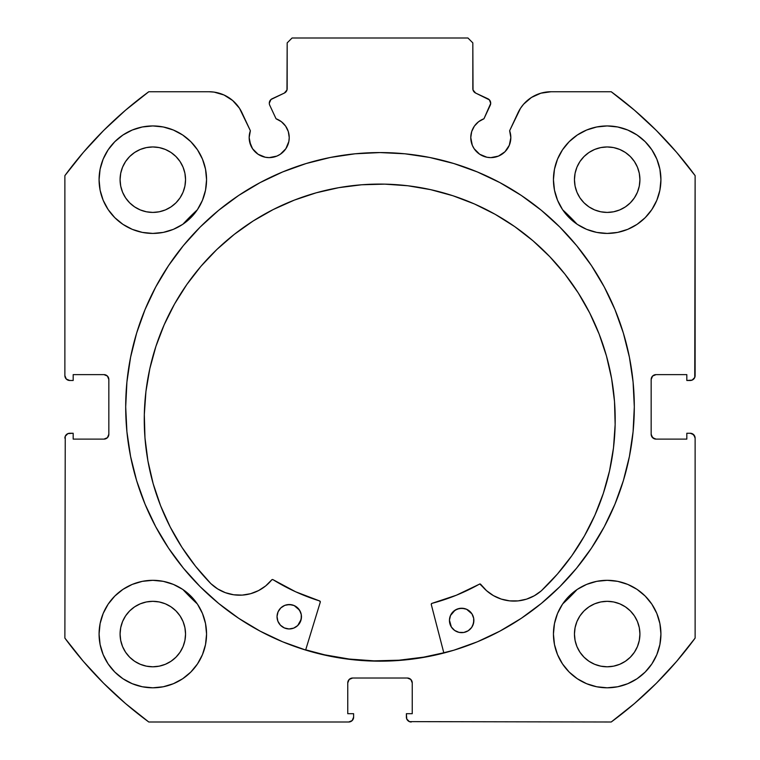 <?xml version="1.0" encoding="UTF-8"?>
<svg xmlns="http://www.w3.org/2000/svg" width="760" height="760" viewBox="0 0 760 760"><rect width="100%" height="100%" fill="white"/><g stroke="black" fill="none" stroke-linecap="round" stroke-linejoin="round"><path stroke-width="1.14" d="M288.848 141.493L289.227 137.589A20.035 20.035 0 0 1 269.192 157.624A20.035 20.035 0 0 1 249.166 137.589L250.686 145.255L252.538 148.713L258.067 154.242L265.287 157.234L269.192 157.624L276.858 156.094L280.326 154.242L285.855 148.713L288.848 141.493L289.227 137.589L288.306 131.566L285.608 126.103L281.39 121.695L276.051 118.769L269.752 105.26A4.883 4.883 0 0 1 269.297 103.189L270.959 99.522L284.354 93.062L286.976 89.993L287.175 42.883L292.058 38L467.941 38L472.824 42.883L473.024 89.993L475.646 93.062L489.421 99.892L490.703 103.407L483.949 118.769L478.61 121.695L474.392 126.103L471.694 131.566L470.772 137.589A20.035 20.035 0 0 1 483.949 118.769L490.247 105.26A4.883 4.883 0 0 0 487.882 98.762L489.421 99.892M249.166 137.589A20.035 20.035 0 0 1 250.373 130.739L249.166 137.589L249.546 141.493L252.538 148.713M507.461 148.713L509.314 145.255L510.834 137.589A20.035 20.035 0 0 1 490.808 157.624A20.035 20.035 0 0 1 470.772 137.589L472.292 145.255L474.145 148.713L479.674 154.242L486.894 157.234L490.808 157.624L498.465 156.094L504.963 151.753L509.314 145.255L510.834 137.589L509.627 130.739L520.505 108.29L523.63 104.168L531.458 97.451L540.844 93.204L551.057 91.741L611.22 91.741L634.533 110.257L656.374 130.492L676.609 152.332L695.125 175.645L694.754 377.473L692.113 380.114L686.822 380.484L686.822 374.623L656.042 374.623L652.583 376.058L651.158 379.515L651.158 434.235L652.583 437.684L656.042 439.118L686.822 439.118L686.822 433.257L690.241 433.257L693.7 434.682L695.125 438.14L695.125 638.096L676.609 661.409L656.374 683.25L634.533 703.484L611.22 722L409.402 721.63L406.752 718.989L406.381 713.697L412.243 713.697L412.243 682.917L410.818 679.459L407.36 678.024L352.64 678.024L349.182 679.459L347.757 682.917L347.757 713.697L353.618 713.697L353.618 717.117L352.184 720.565L348.735 722L148.78 722L125.466 703.484L103.626 683.25L83.391 661.409L64.876 638.096L65.246 436.269L67.887 433.627L73.178 433.257L73.178 439.118L103.959 439.118L107.416 437.684L108.841 434.235L108.841 379.515L107.416 376.058L103.959 374.623L73.178 374.623L73.178 380.484L69.758 380.484L66.3 379.059L64.876 375.601L64.876 175.645L83.391 152.332L103.626 130.492L125.466 110.257L148.78 91.741L208.943 91.741L214.101 92.112L224 94.99L232.693 100.538L239.495 108.29L250.373 130.739L242.003 112.803A36.48 36.48 0 0 0 208.943 91.741L148.78 91.741A390.858 390.858 0 0 0 64.876 175.645L83.391 152.332L103.626 130.492L125.466 110.257M125.694 406.875A254.305 254.305 0 0 1 380 152.57A254.305 254.305 0 0 1 634.306 406.875L633.08 381.947L629.413 357.257L623.352 333.051L614.944 309.558L604.276 286.995L591.442 265.591L576.574 245.547L559.816 227.05L541.329 210.292L521.284 195.424L499.881 182.6L477.318 171.931L453.824 163.523L429.609 157.453L404.928 153.795L380 152.57L355.072 153.795L330.391 157.453L306.175 163.523L282.682 171.931L260.12 182.6L238.716 195.424L218.671 210.292L200.184 227.05L183.426 245.547L168.559 265.591L155.724 286.995L145.055 309.558L136.648 333.051L130.587 357.257L126.92 381.947L125.694 406.875L126.92 431.794L130.587 456.484L136.648 480.69L145.055 504.184L155.724 526.746L168.559 548.15L183.426 568.195L200.184 586.692L218.671 603.45L238.716 618.317L260.12 631.142L282.682 641.82L306.175 650.218L330.391 656.288L355.072 659.946L380 661.172L404.928 659.946L429.609 656.288L453.824 650.218L477.318 641.82L499.881 631.142L521.284 618.317L541.329 603.45L559.816 586.692L576.574 568.195L591.442 548.15L604.276 526.746L614.944 504.184L623.352 480.69L629.413 456.484L633.08 431.794L634.306 406.875A254.305 254.305 0 0 1 380 661.172A254.305 254.305 0 0 1 125.694 406.875M660.924 634.058A53.741 53.741 0 0 1 607.183 687.8A53.741 53.741 0 0 1 553.442 634.058L554.477 644.547L557.536 654.626L562.505 663.917L569.183 672.058L577.325 678.746L586.615 683.706L596.704 686.764L607.183 687.8L617.671 686.764L627.75 683.706L637.042 678.746L645.183 672.058L651.871 663.917L656.839 654.626L659.899 644.547L660.924 634.058L659.899 623.57L656.839 613.491L651.871 604.2L645.183 596.058L637.042 589.37L627.75 584.402L617.671 581.343L607.183 580.317L596.704 581.343L586.615 584.402L577.325 589.37L569.183 596.058L562.505 604.2L557.536 613.491L554.477 623.57L553.442 634.058A53.741 53.741 0 0 1 607.183 580.317A53.741 53.741 0 0 1 660.924 634.058M206.559 634.058A53.741 53.741 0 0 1 152.817 687.8A53.741 53.741 0 0 1 99.076 634.058L100.102 644.547L103.16 654.626L108.129 663.917L114.817 672.058L122.959 678.746L132.25 683.706L142.329 686.764L152.817 687.8L163.295 686.764L173.384 683.706L182.675 678.746L190.817 672.058L197.495 663.917L202.464 654.626L205.523 644.547L206.559 634.058L205.523 623.57L202.464 613.491L197.495 604.2L190.817 596.058L182.675 589.37L173.384 584.402L163.295 581.343L152.817 580.317L142.329 581.343L132.25 584.402L122.959 589.37L114.817 596.058L108.129 604.2L103.16 613.491L100.102 623.57L99.076 634.058A53.741 53.741 0 0 1 152.817 580.317A53.741 53.741 0 0 1 206.559 634.058M660.924 179.683A53.741 53.741 0 0 1 607.183 233.424A53.741 53.741 0 0 1 553.442 179.683L554.477 190.171L557.536 200.25L562.505 209.541L569.183 217.683L577.325 224.371L586.615 229.339L596.704 232.398L607.183 233.424L617.671 232.398L627.75 229.339L637.042 224.371L645.183 217.683L651.871 209.541L656.839 200.25L659.899 190.171L660.924 179.683L659.899 169.204L656.839 159.115L651.871 149.825L645.183 141.683L637.042 135.005L627.75 130.036L617.671 126.977L607.183 125.941L596.704 126.977L586.615 130.036L577.325 135.005L569.183 141.683L562.505 149.825L557.536 159.115L554.477 169.204L553.442 179.683A53.741 53.741 0 0 1 607.183 125.941A53.741 53.741 0 0 1 660.924 179.683M206.559 179.683A53.741 53.741 0 0 1 152.817 233.424A53.741 53.741 0 0 1 99.076 179.683L100.102 190.171L103.16 200.25L108.129 209.541L114.817 217.683L122.959 224.371L132.25 229.339L142.329 232.398L152.817 233.424L163.295 232.398L173.384 229.339L182.675 224.371L190.817 217.683L197.495 209.541L202.464 200.25L205.523 190.171L206.559 179.683L205.523 169.204L202.464 159.115L197.495 149.825L190.817 141.683L182.675 135.005L173.384 130.036L163.295 126.977L152.817 125.941L142.329 126.977L132.25 130.036L122.959 135.005L114.817 141.683L108.129 149.825L103.16 159.115L100.102 169.204L99.076 179.683A53.741 53.741 0 0 1 152.817 125.941A53.741 53.741 0 0 1 206.559 179.683M184.917 186.076L185.544 179.683A32.737 32.737 0 0 1 152.817 212.42A32.737 32.737 0 0 1 120.08 179.683A32.737 32.737 0 0 1 152.817 146.956A32.737 32.737 0 0 1 185.544 179.683L184.917 186.076L183.055 192.214L180.034 197.875L175.959 202.834L171 206.9L165.338 209.931L159.201 211.793L152.817 212.42L146.423 211.793L140.286 209.931L134.625 206.9L129.666 202.834L125.6 197.875L122.569 192.214L120.707 186.076L120.08 179.683L120.707 173.299L122.569 167.162L125.6 161.5L129.666 156.541L134.625 152.465L140.286 149.445L146.423 147.582L152.817 146.956L159.201 147.582L165.338 149.445L171 152.465L175.959 156.541L180.034 161.5L183.055 167.162L184.917 173.299L185.544 179.683L184.917 173.299M639.293 186.076L639.92 179.683A32.737 32.737 0 0 1 607.183 212.42A32.737 32.737 0 0 1 574.456 179.683A32.737 32.737 0 0 1 607.183 146.956A32.737 32.737 0 0 1 639.92 179.683L639.293 186.076L637.431 192.214L634.4 197.875L630.334 202.834L625.375 206.9L619.713 209.931L613.577 211.793L607.183 212.42L600.799 211.793L594.662 209.931L589 206.9L584.041 202.834L579.966 197.875L576.944 192.214L575.082 186.076L574.456 179.683L575.082 173.299L576.944 167.162L579.966 161.5L584.041 156.541L589 152.465L594.662 149.445L600.799 147.582L607.183 146.956L613.577 147.582L619.713 149.445L625.375 152.465L630.334 156.541L634.4 161.5L637.431 167.162L639.293 173.299L639.92 179.683L639.293 173.299M184.917 640.442L185.544 634.058A32.737 32.737 0 0 1 152.817 666.795A32.737 32.737 0 0 1 120.08 634.058A32.737 32.737 0 0 1 152.817 601.322A32.737 32.737 0 0 1 185.544 634.058L184.917 640.442L183.055 646.579L180.034 652.241L175.959 657.2L171 661.276L165.338 664.297L159.201 666.159L152.817 666.795L146.423 666.159L140.286 664.297L134.625 661.276L129.666 657.2L125.6 652.241L122.569 646.579L120.707 640.442L120.08 634.058L120.707 627.674L122.569 621.528L125.6 615.875L129.666 610.907L134.625 606.841L140.286 603.811L146.423 601.948L152.817 601.322L159.201 601.948L165.338 603.811L171 606.841L175.959 610.907L180.034 615.875L183.055 621.528L184.917 627.674L185.544 634.058L184.917 627.674M639.293 640.442L639.92 634.058A32.737 32.737 0 0 1 607.183 666.795A32.737 32.737 0 0 1 574.456 634.058A32.737 32.737 0 0 1 607.183 601.322A32.737 32.737 0 0 1 639.92 634.058L639.293 640.442L637.431 646.579L634.4 652.241L630.334 657.2L625.375 661.276L619.713 664.297L613.577 666.159L607.183 666.795L600.799 666.159L594.662 664.297L589 661.276L584.041 657.2L579.966 652.241L576.944 646.579L575.082 640.442L574.456 634.058L575.082 627.674L576.944 621.528L579.966 615.875L584.041 610.907L589 606.841L594.662 603.811L600.799 601.948L607.183 601.322L613.577 601.948L619.713 603.811L625.375 606.841L630.334 610.907L634.4 615.875L637.431 621.528L639.293 627.674L639.92 634.058L639.293 627.674M281.39 121.695L285.608 126.103L288.306 131.566L289.227 137.589A20.035 20.035 0 0 0 276.051 118.769L269.752 105.26A4.883 4.883 0 0 1 272.118 98.762L284.354 93.062A4.883 4.883 0 0 0 287.175 88.635L287.175 42.883L292.058 38L467.941 38L472.824 42.883L472.824 88.635A4.883 4.883 0 0 0 475.646 93.062L487.882 98.762M125.466 703.484L103.626 683.25L83.391 661.409M347.757 682.917A4.883 4.883 0 0 1 352.64 678.024L349.182 679.459L347.757 682.917L347.757 713.697L353.618 713.697L353.618 717.117A4.883 4.883 0 0 1 348.735 722L148.78 722A390.858 390.858 0 0 1 64.876 638.096L65.246 436.269M108.471 436.097L108.841 434.235A4.883 4.883 0 0 1 103.959 439.118L105.83 438.748M105.83 374.993L103.959 374.623A4.883 4.883 0 0 1 108.841 379.515L108.471 377.644M67.887 380.114L66.3 379.059M286.976 89.993L287.175 88.635M490.409 101.517L490.703 103.407M478.61 121.695L474.392 126.103L471.694 131.566M494.712 157.234L498.465 156.094M651.529 377.644L651.158 379.515A4.883 4.883 0 0 1 656.042 374.623L686.822 374.623L686.822 380.484L690.241 380.484A4.883 4.883 0 0 0 695.125 375.601L695.125 175.645A390.858 390.858 0 0 0 611.22 91.741L551.057 91.741A36.48 36.48 0 0 0 517.997 112.803L509.627 130.739A20.035 20.035 0 0 1 510.834 137.589L510.53 134.111M523.63 104.168L527.307 100.538M531.458 97.451L540.844 93.204M634.533 110.257L656.374 130.492M693.7 379.059L692.113 380.114M651.529 436.097L654.17 438.748L656.042 439.118A4.883 4.883 0 0 1 651.158 434.235L651.158 379.515M692.113 433.627L694.754 436.269M676.609 661.409L656.374 683.25L634.533 703.484M656.042 439.118L686.822 439.118L686.822 433.257L690.241 433.257A4.883 4.883 0 0 1 695.125 438.14L695.125 638.096A390.858 390.858 0 0 1 611.22 722L409.402 721.63M412.243 682.917L410.818 679.459L407.36 678.024A4.883 4.883 0 0 1 412.243 682.917L412.243 713.697L406.381 713.697L406.381 717.117A4.883 4.883 0 0 0 411.264 722M142.329 232.398L152.817 233.424L163.295 232.398M596.704 232.398L607.183 233.424L617.671 232.398M645.183 217.683L651.871 209.541L656.839 200.25M650.76 602.594L645.183 596.058M64.876 175.645L64.876 375.601A4.883 4.883 0 0 0 69.758 380.484L73.178 380.484L73.178 374.623L103.959 374.623M173.384 130.036L170.753 129.019M108.129 209.541L114.817 217.683M627.75 130.036L625.167 129.038M202.464 613.491L197.495 604.2M182.675 589.37L173.384 584.402M637.042 589.37L634.325 587.67M637.042 678.746L645.183 672.058M175.959 156.541L171 152.465M159.201 147.582L152.817 146.956L146.423 147.582M129.666 156.541L125.6 161.5M120.707 173.299L120.08 179.683L120.707 186.076M129.666 202.834L134.625 206.9M146.423 211.793L152.817 212.42L159.201 211.793M175.959 202.834L180.034 197.875M630.334 156.541L625.375 152.465M613.577 147.582L607.183 146.956L600.799 147.582M584.041 156.541L579.966 161.5M575.082 173.299L574.456 179.683L575.082 186.076M584.041 202.834L589 206.9M600.799 211.793L607.183 212.42L613.577 211.793M630.334 202.834L634.4 197.875M122.959 678.746L114.817 672.058M175.959 610.907L171 606.841M159.201 601.948L152.817 601.322L146.423 601.948M129.666 610.907L125.6 615.875M120.707 627.674L120.08 634.058L120.707 640.442M129.666 657.2L134.625 661.276M146.423 666.159L152.817 666.795L159.201 666.159M175.959 657.2L180.034 652.241M630.334 610.907L625.375 606.841M613.577 601.948L607.183 601.322L600.799 601.948M584.041 610.907L579.966 615.875M575.082 627.674L574.456 634.058L575.082 640.442M584.041 657.2L589 661.276M600.799 666.159L607.183 666.795L613.577 666.159M630.334 657.2L634.4 652.241M108.841 379.515L108.841 434.235M103.959 439.118L73.178 439.118L73.178 433.257L69.758 433.257A4.883 4.883 0 0 0 64.876 438.14M352.64 678.024L407.36 678.024M260.12 182.6L238.716 195.424M218.671 603.45L238.716 618.317M260.12 631.142L282.682 641.82M477.318 641.82L499.881 631.142M521.284 618.317L541.329 603.45M399.009 660.212L423.748 657.134L443.802 652.783A254.058 254.058 0 0 1 305.7 649.819L324.644 654.825L349.22 659.053L374.081 660.858L399.009 660.212L374.081 660.858M541.3 590.843L541.281 590.824A41.392 41.392 0 0 1 480.757 584.373L479.493 584.098A203.243 203.243 0 0 1 431.984 603.355A0.978 0.978 0 0 0 431.291 604.552L443.859 653.02L431.291 604.552A0.978 0.978 0 0 1 431.252 604.285L431.984 603.355L456.351 595.232L479.826 583.984L486.523 590.663L493.449 595.631L501.258 599.079L509.599 600.856L518.139 600.885L526.49 599.156L534.318 595.755L541.3 590.843L557.46 574.009L571.871 555.664L584.402 535.971L594.918 515.147L603.326 493.373L609.539 470.877L613.491 447.887L615.144 424.602A235.467 235.467 0 0 1 541.3 590.843L557.46 574.009M472.844 625.356L473.869 620.711A12.217 12.217 0 0 1 461.396 632.653A12.217 12.217 0 0 1 449.445 620.179L451.354 627.01L454.651 630.448L459.021 632.367L463.78 632.472L468.226 630.743L471.666 627.447L473.584 623.086L473.689 618.317L471.96 613.88L466.573 609.264L461.918 608.237L457.226 609.064L453.207 611.629L450.48 615.533L449.445 620.179L450.272 624.872M297.702 625.565L300.428 621.661L301.463 617.006A12.217 12.217 0 0 1 288.99 628.957A12.217 12.217 0 0 1 277.039 616.483L277.865 621.176L280.43 625.195L284.335 627.922L288.99 628.957L293.683 628.121L297.702 625.565L301.178 619.381L301.273 614.621L299.554 610.175L294.167 605.558L289.512 604.533L284.82 605.359L280.801 607.924L278.065 611.828L277.039 616.483L277.865 621.176M149.825 368.666L145.939 391.447L144.314 414.494A235.467 235.467 0 0 1 384.778 184.138A235.467 235.467 0 0 1 615.144 424.602L614.507 401.508L611.61 378.584L606.48 356.05L599.156 334.134L589.731 313.034L578.274 292.961L564.917 274.113L549.765 256.661L532.978 240.777L514.719 226.613L495.159 214.31L474.487 203.984L452.903 195.738L430.616 189.648L407.835 185.763L384.778 184.138L361.684 184.775L338.76 187.673L316.226 192.802L294.31 200.118L273.21 209.551L253.137 220.998L234.289 234.365L216.837 249.508L200.953 266.294L186.798 284.553L174.486 304.114L164.169 324.795L155.914 346.38L149.825 368.666L145.939 391.447L144.314 414.494L144.97 437.827L147.924 460.969L153.168 483.712L160.626 505.818L170.24 527.079L181.916 547.285L195.529 566.238L210.957 583.756A235.467 235.467 0 0 1 144.314 414.494L144.97 437.827M182.923 224.2A268.717 268.717 0 0 1 197.334 209.798L182.923 224.2L194.114 212.828M562.666 209.798A268.717 268.717 0 0 1 577.077 224.2L562.666 209.788M197.334 603.953A268.717 268.717 0 0 1 182.923 589.542L197.334 603.953M577.077 589.542A268.717 268.717 0 0 1 562.666 603.953L577.087 589.532L562.666 603.953M320.273 602.167L305.634 650.056L320.273 602.167L319.627 600.942A203.243 203.243 0 0 1 272.992 579.661L295.64 591.783L319.627 600.942A0.978 0.978 0 0 1 320.273 602.167M160.626 505.818L170.24 527.079L181.916 547.285L195.529 566.238L210.957 583.756L217.721 588.952L225.387 592.686L233.662 594.776L242.193 595.108L250.601 593.702L258.552 590.586L265.687 585.922L271.985 579.652L272.992 579.661A0.978 0.978 0 0 0 271.719 579.88L272.317 579.528M603.326 493.373L609.539 470.877M614.507 401.508L611.61 378.584L606.48 356.05M599.156 334.134L589.731 313.034L578.274 292.961L564.917 274.113M549.765 256.661L532.978 240.777M514.719 226.613L495.159 214.31M452.903 195.738L430.616 189.648L407.835 185.763L384.778 184.138L361.684 184.775M316.226 192.802L294.31 200.118M265.687 585.922L271.719 579.88A41.392 41.392 0 0 1 210.976 583.727L217.721 588.952L225.387 592.686M242.193 595.108L250.601 593.702L258.552 590.586M190.465 597.36L182.923 589.542M194.132 212.809L197.334 209.788M479.493 584.098A0.978 0.978 0 0 1 480.757 584.373L486.523 590.663L493.449 595.631M300.637 612.313L298.072 608.294L294.167 605.558M291.887 604.817L287.128 604.713M284.82 605.359L282.682 606.442M471.96 613.88L470.478 612M464.293 608.522L459.534 608.418L455.088 610.147L450.48 615.533M451.354 627.01L452.837 628.89M277.039 616.483A12.217 12.217 0 0 1 289.512 604.533A12.217 12.217 0 0 1 301.463 617.006M449.445 620.179A12.217 12.217 0 0 1 461.918 608.237A12.217 12.217 0 0 1 473.869 620.711"/></g></svg>
